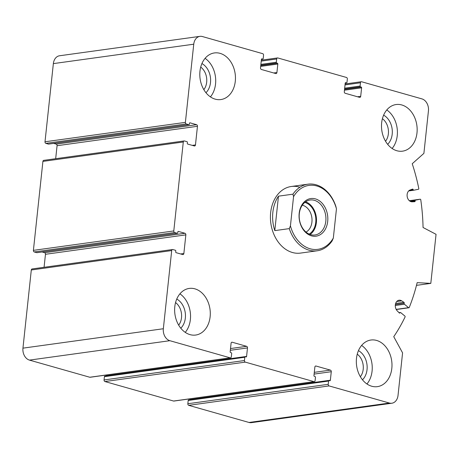 <?xml version="1.0" encoding="UTF-8"?>
<svg xmlns="http://www.w3.org/2000/svg" width="459" height="459" viewBox="0 0 459 459"><rect width="100%" height="100%" fill="white"/><g stroke="black" fill="none" stroke-linecap="round" stroke-linejoin="round"><path stroke-width="0.69" d="M262.68 53.663L202.367 36.531A10.087 7.591 82.1 0 0 199.94 36.353A10.087 7.591 82.1 0 0 193.75 44.196L185.396 122.364A1.343 1.01 82.1 0 0 186.262 123.959L188.787 124.676A0.671 0.505 82.1 0 0 189.36 124.165L189.452 123.345A0.671 0.505 82.1 0 1 190.026 122.834L196.584 124.699A1.343 1.01 82.1 0 1 197.456 126.294L195.465 144.935A1.343 1.01 82.1 0 1 194.639 145.979A1.343 1.01 82.1 0 1 194.312 145.956L187.754 144.092A0.671 0.505 82.1 0 1 187.318 143.3L187.404 142.479A0.671 0.505 82.1 0 0 186.974 141.682L184.449 140.965A1.343 1.01 82.1 0 0 184.122 140.942A1.343 1.01 82.1 0 0 183.296 141.986L173.789 230.946A1.343 1.01 82.1 0 0 174.661 232.541L177.185 233.258A0.671 0.505 82.1 0 0 177.759 232.747L177.845 231.933A0.671 0.505 82.1 0 1 178.419 231.422L184.983 233.281A1.343 1.01 82.1 0 1 185.849 234.876L183.858 253.523A1.343 1.01 82.1 0 1 183.032 254.567A1.343 1.01 82.1 0 1 182.711 254.544L176.147 252.679A0.671 0.505 82.1 0 1 175.717 251.882L175.803 251.062A0.671 0.505 82.1 0 0 175.367 250.264L172.842 249.553A1.343 1.01 82.1 0 0 172.521 249.524A1.343 1.01 82.1 0 0 171.695 250.574L163.341 328.742A10.087 7.591 82.1 0 0 169.864 340.698L230.177 357.831A1.343 1.01 82.1 0 0 230.498 357.854A1.343 1.01 82.1 0 0 231.325 356.809L231.675 353.539A0.671 0.505 82.1 0 0 231.238 352.741L230.607 352.564A0.671 0.505 82.1 0 1 230.177 351.766L231.084 343.257A1.343 1.01 82.1 0 1 231.91 342.213A1.343 1.01 82.1 0 1 232.231 342.236L246.615 346.321A1.343 1.01 82.1 0 1 247.487 347.916L246.581 356.419A0.671 0.505 82.1 0 1 246.001 356.93L245.37 356.752A0.671 0.505 82.1 0 0 244.796 357.263L244.446 360.533A1.343 1.01 82.1 0 0 245.318 362.128L313.962 381.624A1.343 1.01 82.1 0 0 314.283 381.647A1.343 1.01 82.1 0 0 315.109 380.603L315.459 377.332A0.671 0.505 82.1 0 0 315.023 376.535L314.392 376.357A0.671 0.505 82.1 0 1 313.956 375.56L314.868 367.051A1.343 1.01 82.1 0 1 315.694 366.007A1.343 1.01 82.1 0 1 316.016 366.03L330.4 370.115A1.343 1.01 82.1 0 1 331.272 371.71L330.36 380.213A0.671 0.505 82.1 0 1 329.786 380.729L329.155 380.545A0.671 0.505 82.1 0 0 328.581 381.056L328.231 384.326A1.343 1.01 82.1 0 0 329.103 385.921L389.416 403.054A10.087 7.591 82.1 0 0 391.848 403.231A10.087 7.591 82.1 0 0 398.033 395.388L402.577 352.873L393.747 336.676A168.097 126.477 82.1 0 0 405.062 316.997A0.671 0.505 82.1 0 0 404.867 316.05L400.707 312.613A0.671 0.505 82.1 0 0 400.013 312.803A0.671 0.505 82.1 0 1 399.273 312.952L397.224 310.841A6.053 4.556 82.1 0 1 395.4 304.455A6.053 4.556 82.1 0 1 399.049 300.215A6.053 4.556 82.1 0 1 401.631 300.834L403.949 302.332A0.671 0.505 82.1 0 1 404.201 303.296A0.671 0.505 82.1 0 0 404.396 304.225L408.562 307.656A0.671 0.505 82.1 0 0 409.262 307.444A168.097 126.477 82.1 0 0 417.162 282.641L430.806 283.381L436.05 234.319L423.055 227.498A168.097 126.477 82.1 0 0 420.765 199.797A0.671 0.505 82.1 0 0 420.151 199.212L415.521 200.153A0.671 0.505 82.1 0 0 415.143 200.916A0.671 0.505 82.1 0 1 414.701 201.685L412.211 201.811A6.053 4.556 82.1 0 1 407.208 196.693A6.053 4.556 82.1 0 1 410.145 189.969L412.509 189.114A0.671 0.505 82.1 0 1 413.175 189.659A0.671 0.505 82.1 0 0 413.788 190.221L418.413 189.28A0.671 0.505 82.1 0 0 418.792 188.494A168.097 126.477 82.1 0 0 412.228 163.737L423.898 153.363L428.442 110.848A10.087 7.591 82.1 0 0 421.924 98.886L361.606 81.754A1.343 1.01 82.1 0 0 361.285 81.731A1.343 1.01 82.1 0 0 360.458 82.775L360.108 86.045A0.671 0.505 82.1 0 0 360.544 86.843L361.176 87.026A0.671 0.505 82.1 0 1 361.612 87.824L360.699 96.327A1.343 1.01 82.1 0 1 359.873 97.371A1.343 1.01 82.1 0 1 359.552 97.348L345.168 93.263A1.343 1.01 82.1 0 1 344.296 91.668L345.208 83.165A0.671 0.505 82.1 0 1 345.782 82.654L346.413 82.832A0.671 0.505 82.1 0 0 346.987 82.322L347.337 79.051A1.343 1.01 82.1 0 0 346.465 77.456L277.827 57.96A1.343 1.01 82.1 0 0 277.5 57.937A1.343 1.01 82.1 0 0 276.674 58.981L276.324 62.252A0.671 0.505 82.1 0 0 276.76 63.049L277.391 63.233A0.671 0.505 82.1 0 1 277.827 64.03L276.915 72.533A1.343 1.01 82.1 0 1 276.094 73.578A1.343 1.01 82.1 0 1 275.767 73.555L261.383 69.47A1.343 1.01 82.1 0 1 260.511 67.875L261.423 59.372A0.671 0.505 82.1 0 1 261.997 58.861L262.628 59.039A0.671 0.505 82.1 0 0 263.202 58.528L263.552 55.258A1.343 1.01 82.1 0 0 262.68 53.663M199.94 36.353L59.55 55.769A10.087 7.591 82.1 0 0 53.359 63.612L45.005 141.779A1.343 1.01 82.1 0 0 45.877 143.374L48.396 144.092A0.671 0.505 82.1 0 0 48.711 144.046M53.669 143.397L56.199 144.115L196.584 124.699M55.677 158.705L57.065 145.71A1.343 1.01 82.1 0 0 56.199 144.115M184.122 140.942L43.731 160.357A1.343 1.01 82.1 0 0 42.911 161.402L33.404 250.362A1.343 1.01 82.1 0 0 34.27 251.957L36.795 252.674A0.671 0.505 82.1 0 0 37.11 252.628M42.062 251.98L44.592 252.697L184.983 233.281M44.075 267.287L45.464 254.292A1.343 1.01 82.1 0 0 44.592 252.697M172.521 249.524L32.13 268.94A1.343 1.01 82.1 0 0 31.304 269.984L22.95 348.151A10.087 7.591 82.1 0 0 29.474 360.114L89.786 377.246A1.343 1.01 82.1 0 0 90.113 377.269L230.498 357.854M106.276 375.032L106.19 375.835L246.581 356.419M104.985 376.168A0.671 0.505 82.1 0 0 104.405 376.678L104.061 379.949A1.343 1.01 82.1 0 0 104.927 381.544L173.571 401.04A1.343 1.01 82.1 0 0 173.892 401.063L314.283 381.647M190.055 398.825L189.974 399.628L330.36 380.213M188.764 399.961A0.671 0.505 82.1 0 0 188.19 400.472L187.84 403.742A1.343 1.01 82.1 0 0 188.712 405.337L249.025 422.469A10.087 7.591 82.1 0 0 251.457 422.647L391.848 403.231M416.479 285.36L430.806 283.381M396.88 150.747A23.535 17.706 82.1 0 0 402.549 151.16A23.535 17.706 82.1 0 0 417.156 129.163A23.535 17.706 82.1 0 0 401.774 104.956A23.535 17.706 82.1 0 0 396.1 104.537A23.535 17.706 82.1 0 0 381.498 126.541A23.535 17.706 82.1 0 0 396.88 150.747M215.179 99.144A23.535 17.706 82.1 0 0 220.848 99.563A23.535 17.706 82.1 0 0 235.456 77.56A23.535 17.706 82.1 0 0 220.073 53.353A23.535 17.706 82.1 0 0 214.399 52.94A23.535 17.706 82.1 0 0 199.797 74.937A23.535 17.706 82.1 0 0 215.179 99.144M190.015 334.628A23.535 17.706 82.1 0 0 195.683 335.047A23.535 17.706 82.1 0 0 210.291 313.049A23.535 17.706 82.1 0 0 194.909 288.843A23.535 17.706 82.1 0 0 189.234 288.424A23.535 17.706 82.1 0 0 174.632 310.422A23.535 17.706 82.1 0 0 190.015 334.628M371.71 386.231A23.535 17.706 82.1 0 0 377.384 386.644A23.535 17.706 82.1 0 0 391.986 364.647A23.535 17.706 82.1 0 0 376.604 340.44A23.535 17.706 82.1 0 0 370.935 340.021A23.535 17.706 82.1 0 0 356.327 362.025A23.535 17.706 82.1 0 0 371.71 386.231M333.332 238.049A32.273 24.281 -97.9 0 1 310.083 248.767A32.273 24.281 -97.9 0 1 290.432 225.868L293.548 196.681A32.273 24.281 -97.9 0 1 316.796 185.97A32.273 24.281 -97.9 0 1 336.453 208.862L333.332 238.049L332.173 240.809A33.622 25.297 -97.9 0 1 317.169 250.792L300.496 253.093A33.622 25.297 -97.9 0 1 270.833 223.258A33.622 25.297 -97.9 0 1 291.287 186.492A33.622 25.297 -97.9 0 1 299.388 187.088M361.623 345.432A23.535 17.706 -97.9 0 1 366.953 383.971M358.456 350.653A16.811 12.645 -97.9 0 1 366.948 364.331A16.811 12.645 -97.9 0 1 362.49 379.805M357.251 354.182A14.08 10.591 -97.9 0 1 360.367 376.736M179.922 293.829A23.535 17.706 -97.9 0 1 185.252 332.368M176.755 299.05A16.811 12.645 -97.9 0 1 185.247 312.734A16.811 12.645 -97.9 0 1 180.789 328.202M175.55 302.579A14.08 10.591 -97.9 0 1 178.671 325.138M205.087 58.345A23.535 17.706 -97.9 0 1 210.417 96.883M201.92 63.566A16.811 12.645 -97.9 0 1 210.411 77.25A16.811 12.645 -97.9 0 1 205.953 92.718M200.715 67.094A14.08 10.591 -97.9 0 1 203.836 89.654M386.788 109.948A23.535 17.706 -97.9 0 1 392.118 148.487M383.621 115.169A16.811 12.645 -97.9 0 1 392.112 128.847A16.811 12.645 -97.9 0 1 387.654 144.321M382.416 118.697A14.08 10.591 -97.9 0 1 385.531 141.252M315.413 198.885A18.997 14.292 -97.9 0 1 324.8 230.114A18.997 14.292 -97.9 0 1 300.106 223.097A18.997 14.292 -97.9 0 1 315.413 198.885M293.548 196.681L292.957 194.168A33.622 25.297 -97.9 0 1 307.96 184.185A33.622 25.297 -97.9 0 1 316.056 184.782A33.622 25.297 -97.9 0 1 335.856 206.349L336.453 208.862M317.169 250.792A33.622 25.297 -97.9 0 1 289.273 228.622L290.432 225.868M289.273 228.622L274.792 230.625A33.622 25.297 82.1 0 1 278.475 196.171L274.792 230.625M292.957 194.168L278.475 196.171M314.398 200.319A17.649 13.282 -97.9 0 1 325.936 218.473A17.649 13.282 -97.9 0 1 314.983 234.974A17.649 13.282 -97.9 0 1 299.406 219.304A17.649 13.282 -97.9 0 1 310.146 200.004A17.649 13.282 -97.9 0 1 314.398 200.319M305.591 201.817A17.649 13.282 -97.9 0 1 316.285 216.975A17.649 13.282 -97.9 0 1 310.106 234.463M304.805 202.419A16.811 12.645 -97.9 0 1 304.879 202.436A16.811 12.645 -97.9 0 1 315.666 217.107A16.811 12.645 -97.9 0 1 309.182 234.096M302.292 205.207A14.08 10.591 -97.9 0 1 302.814 205.339A14.08 10.591 -97.9 0 1 311.891 217.933A14.08 10.591 -97.9 0 1 306.01 232.093M53.359 63.612L193.75 44.196M45.005 141.779L185.396 122.364M45.877 143.374L186.262 123.959M48.396 144.092L188.787 124.676M189.71 122.88L190.026 122.834M57.065 145.71L197.456 126.294M192.269 145.377L195.465 144.935M42.911 161.402L183.296 141.986M33.404 250.362L173.789 230.946M34.27 251.957L174.661 232.541M36.795 252.674L177.185 233.258M178.103 231.462L178.419 231.422M45.464 254.292L185.849 234.876M180.668 253.965L183.858 253.523M31.304 269.984L171.695 250.574M22.95 348.151L163.341 328.742M29.474 360.114L169.864 340.698M89.786 377.246L230.177 357.831M231.606 342.328L232.231 342.236M230.516 348.547L246.615 346.321M230.332 350.292L247.487 347.916M104.405 376.678L244.796 357.263M104.061 379.949L244.446 360.533M104.927 381.544L245.318 362.128M173.571 401.04L313.962 381.624M315.385 366.121L316.016 366.03M314.3 372.341L330.4 370.115M314.117 374.085L331.272 371.71M188.19 400.472L328.581 381.056M187.84 403.742L328.231 384.326M188.712 405.337L329.103 385.921M249.025 422.469L389.416 403.054M399.238 312.912L400.013 312.803M396.731 301.511L401.631 300.834M395.635 303.479L403.949 302.332M395.388 304.512L404.201 303.296M395.297 305.482L404.396 304.225M396.174 309.372L408.562 307.656M420.174 199.206L409.325 200.709L420.151 199.212M409.64 200.962L415.521 200.153M410.639 201.535L415.143 200.916M409.767 190.129L413.175 189.659M413.766 190.227L408.688 190.927L413.737 190.227M345.019 84.915L360.458 82.775M344.669 88.185L360.108 86.045M344.577 89.052L360.544 86.843M344.548 89.321L361.176 87.026M344.457 90.193L361.612 87.824M357.509 96.769L360.699 96.327M345.466 82.695L345.782 82.654M345.243 82.993L346.413 82.832M261.234 61.122L276.674 58.981M260.884 64.392L276.324 62.252M260.792 65.258L276.76 63.049M260.764 65.528L277.391 63.233M260.672 66.4L277.827 64.03M273.725 72.975L276.915 72.533M261.682 58.901L261.997 58.861M261.458 59.2L262.628 59.039M48.562 144.103L188.953 124.687M36.955 252.685L177.346 233.27M104.818 376.156L245.209 356.741M188.603 399.95L328.994 380.534M399.02 312.694L400.368 312.504M396.249 309.515L408.9 307.765M345.122 83.968L361.285 81.731M345.231 83.027L346.574 82.844M261.337 60.175L277.5 57.937M261.446 59.234L262.789 59.05M307.96 184.185L291.287 186.492"/></g></svg>
